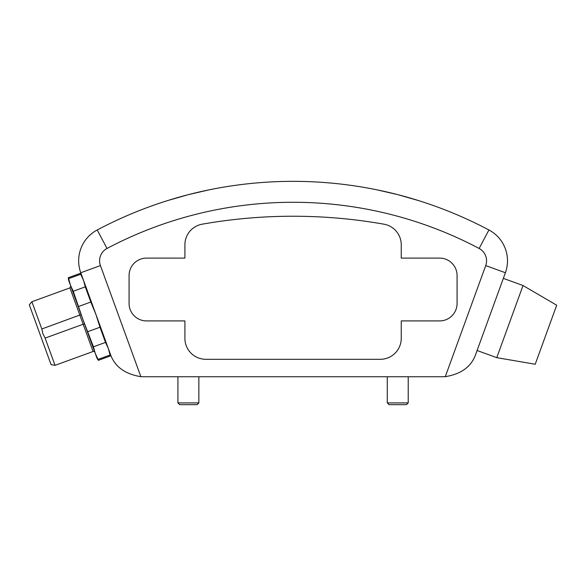 <?xml version="1.0" encoding="UTF-8"?>
<svg xmlns="http://www.w3.org/2000/svg" width="586" height="586" viewBox="0 0 586 586"><rect width="100%" height="100%" fill="white"/><g stroke="black" fill="none" stroke-linecap="round" stroke-linejoin="round"><path stroke-width="0.88" d="M140.86 376.673C124.635 374.007 114.431 366.382 110.249 353.783L80.751 272.746A34.896 34.896 0 0 1 97.225 229.968A418.719 418.719 0 0 1 488.922 229.968A34.896 34.896 0 0 1 505.396 272.746L475.898 353.783C471.715 366.382 461.512 374.007 445.287 376.673L485.721 265.583A13.954 13.954 0 0 0 479.136 248.471A397.784 397.784 0 0 0 107.011 248.471A13.954 13.954 0 0 0 100.426 265.583L140.86 376.673A34.896 34.896 0 0 0 143.035 376.747L443.111 376.747A34.896 34.896 0 0 0 445.287 376.673M397.755 194.64L418.69 200.624L397.755 194.64L376.82 189.798L397.755 194.64L412.896 198.852M376.82 189.798L382.805 191.065M188.392 194.64L167.457 200.624L188.392 194.64L209.327 189.798L188.392 194.64M167.948 200.471L169.024 200.141M169.105 200.112L169.72 199.921M170.944 199.548L173.485 198.779M173.91 198.654L183.447 195.944M203.203 191.102L209.327 189.798M462.017 216.937L459.644 215.897M479.707 225.236A418.719 418.719 0 0 0 464.273 217.941M401.242 258.104L401.242 244.802A20.935 20.935 0 0 0 383.94 224.182A523.401 523.401 0 0 0 202.207 224.182A20.935 20.935 0 0 0 184.905 244.802L184.905 258.104L146.522 258.104A17.448 17.448 0 0 0 129.074 275.552L129.074 303.467A17.448 17.448 0 0 0 146.522 320.916L184.905 320.916L184.905 338.364A20.935 20.935 0 0 0 205.84 359.299L380.307 359.299A20.935 20.935 0 0 0 401.242 338.364L401.242 320.916L439.625 320.916A17.448 17.448 0 0 0 457.073 303.467L457.073 275.552A17.448 17.448 0 0 0 439.625 258.104L401.242 258.104L401.242 244.802A20.935 20.935 0 0 0 383.94 224.182A523.401 523.401 0 0 0 202.207 224.182A20.935 20.935 0 0 0 184.905 244.802L184.905 258.104L146.522 258.104A17.448 17.448 0 0 0 129.074 275.552L129.074 303.467A17.448 17.448 0 0 0 146.522 320.916L184.905 320.916L184.905 338.364A20.935 20.935 0 0 0 205.84 359.299L380.307 359.299A20.935 20.935 0 0 0 401.242 338.364L401.242 320.916L439.625 320.916A17.448 17.448 0 0 0 457.073 303.467L457.073 275.552A17.448 17.448 0 0 0 439.625 258.104L401.242 258.104M406.479 404.662L389.031 404.662L387.287 402.912L408.222 402.912L406.479 404.662M197.116 404.662L179.668 404.662L177.924 402.912L198.859 402.912L197.116 404.662M94.866 352.325A1.399 1.399 0 0 0 93.079 351.497L83.161 324.241L45.122 338.085L55.04 365.342L93.079 351.497M45.122 338.085L42.895 333.742L41.811 328.98L31.893 301.724L29.3 304.815L51.077 364.639L55.04 365.342M41.811 328.98L81.124 314.565M31.893 301.724L69.924 287.887L83.161 324.241L84.509 323.86M98.038 359.394L95.218 353.285L93.452 346.795L105.509 342.407L108.329 348.516L110.095 355.006L98.038 359.394L98.375 360.331L97.137 358.559L68.489 279.866L68.306 277.705L68.643 278.643L80.707 274.255L83.527 280.364L85.292 286.854L73.228 291.242L70.408 285.133L68.643 278.643M93.452 346.795L82.816 319.209L73.228 291.242M78.758 306.419L90.815 302.032L85.292 286.854M90.815 302.032L95.928 314.44L99.986 327.23L87.922 331.617M105.509 342.407L99.986 327.23M108.329 348.516L110.249 353.783L110.439 355.944L110.095 355.006L108.329 348.516L83.527 280.364M80.707 274.255L80.363 273.318L68.306 277.705M477.092 350.509L496.767 357.665L523.02 285.529L503.345 278.372M523.02 285.529L556.7 305.218L535.216 364.236L496.767 357.665M505.396 272.746L485.721 265.583M507.498 260.807A34.896 34.896 0 0 0 488.922 229.968A418.719 418.719 0 0 0 97.225 229.968L107.011 248.471M100.426 265.583L80.751 272.746A34.896 34.896 0 0 1 78.649 260.807M488.922 229.968L479.136 248.471M408.222 376.747L408.222 402.912M387.287 376.747L387.287 402.912M198.859 376.747L198.859 402.912M177.924 376.747L177.924 402.912M69.924 287.887L70.76 286.093M81.608 275.09L80.363 273.318M110.439 355.944L98.375 360.331"/></g></svg>
